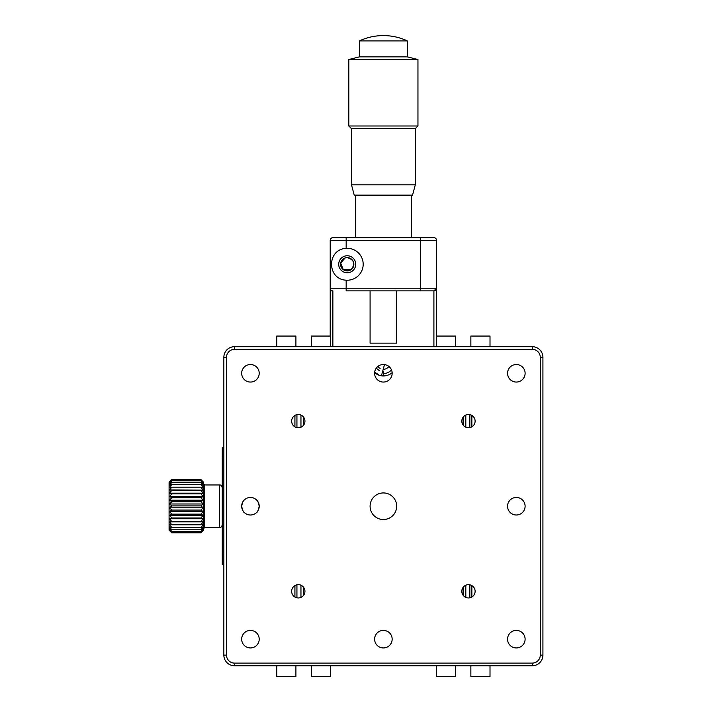 <?xml version="1.0" encoding="UTF-8"?>
<svg xmlns="http://www.w3.org/2000/svg" width="712" height="712" viewBox="0 0 712 712"><rect width="100%" height="100%" fill="white"/><g stroke="black" fill="none" stroke-linecap="round" stroke-linejoin="round"><path stroke-width="1.07" d="M377.912 366.422A6.648 6.648 0 0 0 380.137 368.451M383.216 369.297A6.648 6.648 0 0 0 388.859 366.422M303.623 595.303L303.623 587.329L303.623 595.303M303.623 425.135L303.623 417.152L303.623 425.135M463.156 595.303L463.156 587.329L463.156 595.303M463.156 425.135L463.156 417.152L463.156 425.135M370.089 506.232A13.297 13.297 0 0 0 383.385 519.52A13.297 13.297 0 0 0 396.682 506.232A13.297 13.297 0 0 0 383.385 492.935A13.297 13.297 0 0 0 370.089 506.232M461.821 591.316A6.648 6.648 0 0 0 468.469 597.964A6.648 6.648 0 0 0 475.118 591.316A6.648 6.648 0 0 0 468.469 584.668A6.648 6.648 0 0 0 461.821 591.316M461.821 421.148A6.648 6.648 0 0 0 468.469 427.787A6.648 6.648 0 0 0 475.118 421.148A6.648 6.648 0 0 0 468.469 414.5A6.648 6.648 0 0 0 461.821 421.148M291.653 421.148A6.648 6.648 0 0 0 298.301 427.787A6.648 6.648 0 0 0 304.95 421.148A6.648 6.648 0 0 0 298.301 414.5A6.648 6.648 0 0 0 291.653 421.148M291.653 591.316A6.648 6.648 0 0 0 298.301 597.964A6.648 6.648 0 0 0 304.95 591.316A6.648 6.648 0 0 0 298.301 584.668A6.648 6.648 0 0 0 291.653 591.316M241.671 373.284A8.775 8.775 0 0 0 250.437 382.059A8.775 8.775 0 0 0 259.212 373.284A8.775 8.775 0 0 0 250.437 364.508A8.775 8.775 0 0 0 241.671 373.284M241.671 639.171A8.775 8.775 0 0 0 250.437 647.947A8.775 8.775 0 0 0 259.212 639.171A8.775 8.775 0 0 0 250.437 630.405A8.775 8.775 0 0 0 241.671 639.171M507.558 639.171A8.775 8.775 0 0 0 516.333 647.947A8.775 8.775 0 0 0 525.109 639.171A8.775 8.775 0 0 0 516.333 630.405A8.775 8.775 0 0 0 507.558 639.171M507.558 373.284A8.775 8.775 0 0 0 516.333 382.059A8.775 8.775 0 0 0 525.109 373.284A8.775 8.775 0 0 0 516.333 364.508A8.775 8.775 0 0 0 507.558 373.284M507.558 506.232A8.775 8.775 0 0 0 516.333 515.007A8.775 8.775 0 0 0 525.109 506.232A8.775 8.775 0 0 0 516.333 497.457A8.775 8.775 0 0 0 507.558 506.232M256.169 499.584C257.344 499.931 258.358 502.147 259.212 506.232A8.775 8.775 0 0 0 250.437 497.457A8.775 8.775 0 0 0 241.671 506.232A8.775 8.775 0 0 0 250.437 515.007A8.775 8.775 0 0 0 259.212 506.232C258.358 510.308 257.344 512.524 256.169 512.88M244.714 499.584C243.54 499.931 242.525 502.147 241.671 506.232C242.516 510.308 243.54 512.524 244.714 512.88M374.61 639.171A8.775 8.775 0 0 0 383.385 647.947A8.775 8.775 0 0 0 392.161 639.171A8.775 8.775 0 0 0 383.385 630.405A8.775 8.775 0 0 0 374.61 639.171M374.61 373.284A8.775 8.775 0 0 0 383.385 382.059A8.775 8.775 0 0 0 392.161 373.284A8.775 8.775 0 0 0 383.385 364.508A8.775 8.775 0 0 0 374.61 373.284M234.488 663.103L234.488 665.764A10.636 10.636 0 0 1 223.853 655.129L223.853 357.326A10.636 10.636 0 0 1 234.488 346.691L532.282 346.691A10.636 10.636 0 0 1 542.918 357.326L542.918 655.129A10.636 10.636 0 0 1 532.282 665.764L234.488 665.764A10.636 10.636 0 0 1 223.853 655.129L226.514 655.129A7.974 7.974 0 0 0 234.488 663.103L532.282 663.103A7.974 7.974 0 0 0 540.266 655.129L542.918 655.129A10.636 10.636 0 0 1 532.282 665.764L532.282 663.103M222.26 554.087L223.853 554.087L223.853 564.723L222.26 564.723L222.26 447.732L223.853 447.732M223.853 554.087L223.853 458.368L222.26 458.368M347.225 280.216A15.958 15.958 0 0 0 363.182 264.268A15.958 15.958 0 0 0 346.166 248.346C326.666 249.262 326.71 279.318 346.166 280.19A15.958 15.958 0 0 0 347.225 280.216M347.225 272.776A8.508 8.508 0 0 0 355.733 264.268A8.508 8.508 0 0 0 347.225 255.759A8.508 8.508 0 0 0 338.716 264.268A8.508 8.508 0 0 0 347.225 272.776M351.212 269.581L347.225 270.916A6.648 6.648 0 0 0 353.873 264.268A6.648 6.648 0 0 0 347.225 257.619C354.167 259.693 355.502 263.68 351.212 269.581L343.237 269.581L340.683 263.075L345.178 257.94M330.208 336.055L330.208 240.336A2.661 2.661 0 0 1 332.869 237.675L346.166 237.675L332.869 237.675M347.225 257.619A6.648 6.648 0 0 0 340.576 264.268A6.648 6.648 0 0 0 347.225 270.916L344.172 270.168M330.208 290.861L332.869 290.861A2.661 2.661 0 0 1 330.208 288.2L420.614 288.2L420.614 237.675L433.911 237.675A2.661 2.661 0 0 1 436.563 240.336A2.661 2.661 0 0 0 433.911 237.675L346.166 237.675L346.166 240.336L330.208 240.336M346.166 248.346L346.166 240.336L436.563 240.336L436.563 336.055M433.911 346.691L433.911 290.861L436.563 288.2A2.661 2.661 0 0 1 433.911 290.861L346.166 290.861L346.166 280.19M332.869 290.861A2.661 2.661 0 0 1 330.208 288.2A2.661 2.661 0 0 0 332.869 290.861L332.869 346.691M200.989 479.915L203.116 482.371L200.989 480.822L171.734 480.822L200.989 480.84L203.116 483.501L200.989 482.362L171.734 482.362L200.989 482.389L203.116 485.201L200.989 484.489L171.734 484.489L169.607 485.201L171.734 482.389L169.607 483.501L171.734 480.84L169.607 482.371L171.734 479.915L200.989 479.906L171.734 479.906L169.607 481.819L171.734 479.639L169.082 482.3L169.082 530.155L171.734 532.816L169.607 529.933L171.734 531.419L200.989 531.392L171.734 531.419M171.734 531.392L169.607 528.696L171.734 529.773L200.989 529.773L171.734 529.773M171.734 529.737L169.607 526.907L171.734 527.548L200.989 527.548L171.734 527.548M171.734 527.503L169.607 524.611L200.989 524.797L171.734 524.797M171.734 524.744L169.607 521.86L171.734 521.593L200.989 521.593L171.734 521.593M171.734 521.531L169.607 518.728L171.734 518.016L200.989 518.016L171.734 518.016M171.734 517.944L169.607 515.283L171.734 514.135L200.989 514.135L171.734 514.135M171.734 514.064L169.607 511.617L171.734 510.068L200.989 510.068L171.734 510.068M171.734 509.997L169.607 507.816L171.734 505.903L200.989 505.903L171.734 505.903M171.734 505.832L169.607 503.98L171.734 501.755L200.989 501.755L171.734 501.755M171.734 501.675L169.607 500.198L171.734 497.706L200.989 497.706L171.734 497.635L169.607 496.558L171.734 493.87L200.989 493.87L203.116 496.558L169.607 496.558M200.989 490.337L203.116 493.167L169.607 493.167L171.734 490.337L200.989 490.337L169.607 490.087L171.734 487.204L200.989 487.204L203.116 490.087L169.607 489.936M171.734 479.639L200.989 479.639L203.641 482.3L203.641 530.155L200.989 532.816L171.734 532.816L200.989 532.816L203.116 530.591L200.989 532.442L171.734 532.425L200.989 532.442L203.116 529.933L200.989 531.419M200.989 497.706L203.116 500.198L200.989 501.675M200.989 501.755L203.116 503.98L200.989 505.832M200.989 505.903L203.116 507.816L200.989 509.997M200.989 510.068L203.116 511.617L200.989 514.064M200.989 514.135L203.116 515.283L200.989 517.944M200.989 518.016L203.116 518.728L200.989 521.531M200.989 521.593L203.116 521.86L200.989 524.744M200.989 524.797L203.116 524.611L200.989 527.503M200.989 527.548L203.116 526.907L200.989 529.737M200.989 529.773L203.116 528.696L200.989 531.392M203.116 493.167L200.989 493.808L171.734 493.808L169.607 493.167M203.116 490.087L200.989 490.283M200.989 487.204L171.734 487.204M171.734 487.15L169.607 487.417L171.734 484.534L200.989 484.534L203.116 487.417L200.989 487.15M200.989 479.639L203.116 481.819L200.989 479.906M169.607 521.86L203.116 521.86M169.607 518.728L203.116 518.728M169.607 511.617L203.116 511.617M169.607 507.816L203.116 507.816M169.607 503.98L203.116 503.98M203.116 500.198L169.607 500.198M203.116 496.558L200.989 497.635M169.607 515.283L203.116 515.283M370.089 290.861L370.089 343.131L396.682 343.131L396.682 290.861M351.497 184.862L354.247 195.132L412.533 195.132L415.283 184.862L351.497 184.862L351.497 128.65L415.283 128.65L415.283 184.862M407.317 40.904C399.788 37.389 391.867 35.627 383.554 35.6L383.216 35.6C374.904 35.627 366.983 37.389 359.453 40.904L407.317 40.904L407.317 56.862L417.953 59.523L348.818 59.523L348.818 125.997L417.953 125.997L415.283 128.65M407.317 56.862L359.453 56.862L348.818 59.523M311.331 346.691L311.331 336.055L330.475 336.055L330.475 346.691M330.475 665.764L330.475 676.4L311.331 676.4L311.331 665.764M296.931 597.822L296.931 584.81M296.931 427.645L296.931 414.642M300.962 597.404L300.962 585.219L300.962 597.404M300.962 427.236L300.962 415.052L300.962 427.236M276.763 346.691L276.763 336.055L295.907 336.055L295.907 346.691M276.763 665.764L276.763 676.4L295.907 676.4L295.907 665.764M469.84 414.642L469.84 427.645M469.84 584.81L469.84 597.822M465.817 415.052L465.817 427.236L465.817 415.052M465.817 585.219L465.817 597.404L465.817 585.219M490.007 665.764L490.007 676.4L470.863 676.4L470.863 665.764M490.007 346.691L490.007 336.055L470.863 336.055L470.863 346.691M432.843 346.691L458.902 346.691M455.44 665.764L455.44 676.4L436.296 676.4L436.296 665.764M436.296 346.691L436.296 336.055L455.44 336.055L455.44 346.691M383.554 372.02L383.172 375.936L381.427 375.794A13.297 13.297 0 0 1 374.637 372.652M392.143 372.652A13.297 13.297 0 0 1 381.427 375.794A13.297 13.297 0 0 0 392.143 372.652A13.297 13.297 0 0 1 381.427 375.794L384.507 364.58M374.708 372.002A12.763 12.763 0 0 0 378.49 374.432L378.41 374.743M391.493 369.928A10.902 10.902 0 0 1 383.412 373.551M223.853 357.326L226.514 357.326L226.514 655.129M532.282 346.691A10.636 10.636 0 0 1 542.918 357.326L540.266 357.326A7.974 7.974 0 0 0 532.282 349.352L532.282 346.691M540.266 655.129L540.266 357.326M532.282 349.352L234.488 349.352L234.488 346.691M234.488 349.352A7.974 7.974 0 0 0 226.514 357.326M436.563 240.336A2.661 2.661 0 0 0 433.911 237.675M420.614 290.861L420.614 288.2L436.563 288.2A2.661 2.661 0 0 1 433.911 290.861M204.709 527.503L219.599 527.503L219.599 484.961L204.709 484.961L204.709 527.503L203.641 528.562M219.599 484.961C220.889 484.819 221.779 485.7 222.26 487.613M203.641 499.584L204.709 499.584M219.599 527.503C220.889 527.645 221.779 526.755 222.26 524.842M204.709 484.961L203.641 483.893M411.305 195.132L411.305 237.675M417.953 59.523L417.953 125.997M359.453 40.904L359.453 56.862M351.497 128.65L348.818 125.997M355.466 195.132L355.466 237.675M294.919 597.039L294.919 585.593M294.919 426.862L294.919 415.425M471.86 415.425L471.86 426.862M471.86 585.593L471.86 597.039M383.59 371.691L382.567 371.655M379.487 370.801L376.248 368.184M380.822 375.696L379.3 375.295"/></g></svg>
